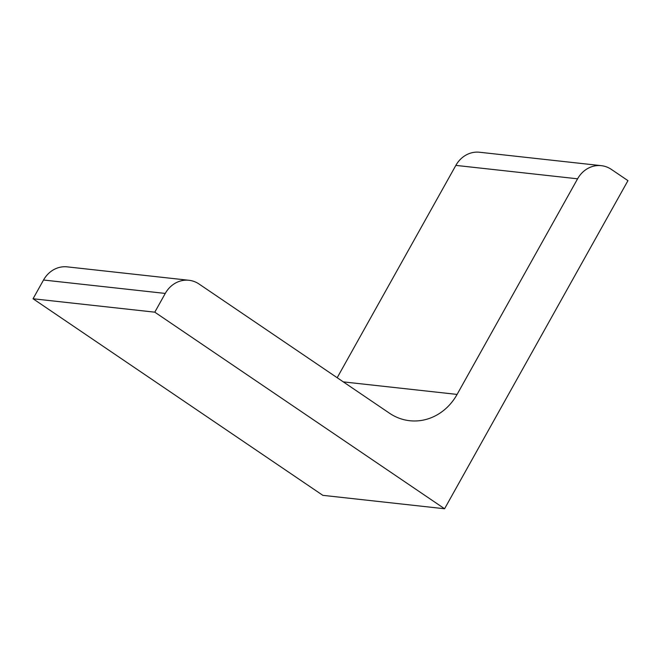 <?xml version="1.0" encoding="UTF-8"?>
<svg xmlns="http://www.w3.org/2000/svg" width="661" height="661" viewBox="0 0 661 661"><rect width="100%" height="100%" fill="white"/><g stroke="black" fill="none" stroke-linecap="round" stroke-linejoin="round"><path stroke-width="0.99" d="M457.09 394.419L577.59 178.809A27.357 24.457 -83.7 0 1 601.287 165.663A27.357 24.457 -83.7 0 1 611.392 169.414L627.95 180.643L444.58 508.755L322.832 495.337L33.05 298.764L43.527 280.016A27.357 24.457 -83.7 0 1 67.224 266.862L188.963 280.281A27.357 24.457 -83.7 0 1 199.068 284.032L389.494 413.216A54.706 48.914 -83.7 0 0 409.704 420.718A54.706 48.914 -83.7 0 0 457.09 394.419L343.315 381.884M444.58 508.755L154.79 312.174L33.05 298.764M154.79 312.174L165.267 293.426A27.357 24.457 -83.7 0 1 188.963 280.281M577.59 178.809L455.85 165.39L337.184 377.728M455.85 165.39A27.357 24.457 -83.7 0 1 479.547 152.245L601.287 165.663M165.267 293.426L43.527 280.016"/></g></svg>
